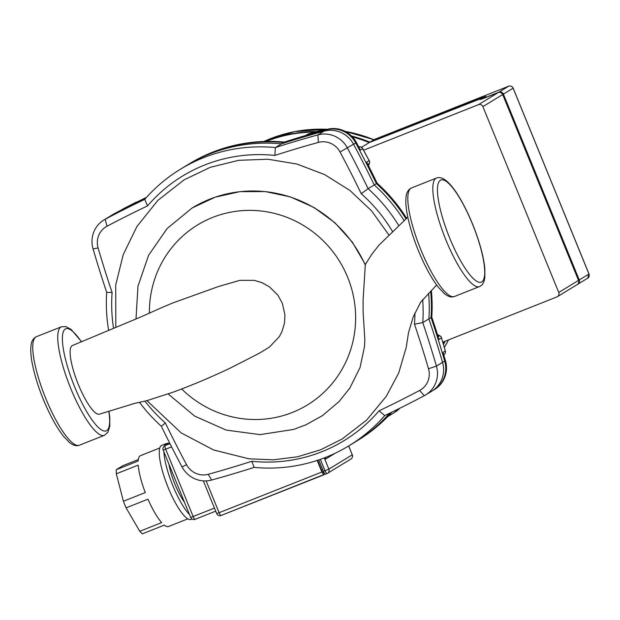 <?xml version="1.0" encoding="UTF-8"?>
<svg xmlns="http://www.w3.org/2000/svg" width="620" height="620" viewBox="0 0 620 620"><rect width="100%" height="100%" fill="white"/><g stroke="black" fill="none" stroke-linecap="round" stroke-linejoin="round"><path stroke-width="0.93" d="M133.393 403.667L146.816 400.675L173.166 392.158C191.805 385.33 210.916 377.262 230.493 367.97L259.323 353.245L269.46 347.091L279.341 336.59L281.945 331.654L284.495 323.105L284.952 315.007L282.309 303.196L277.954 295.314L269.413 286.82L261.896 282.627L254.309 280.364L239.917 280.341L218.48 286.517L172.864 302.932L163.316 306.931M365.335 265.221A122.745 119.056 -121.4 0 0 192.138 207.987L215.101 197.214L239.816 191.665L265.313 191.565L290.354 196.889L313.906 207.437L334.823 222.688L352.253 242.017L365.327 264.484L363.103 299.979L363.111 311.821L364.824 339.551L364.513 346.627L360.042 367.551L349.889 388.012L339.062 401.574L322.462 415.617L306.055 424.754L293.647 429.42L260.051 434.636L226.168 430.079L194.711 416.144L168.183 393.964M365.327 264.484L371.977 254.037L378.89 245.249M389.104 235.29L371.675 210.955L349.882 190.425L324.678 174.608L296.972 164.052L267.949 159.232L238.669 160.324L210.389 167.276L184.132 179.816L157.844 200.399L136.942 226.509L123.256 254.556L115.715 284.96L115.816 327.453M398.924 225.858A161.929 157.061 -121.4 0 0 368.125 188.681L376.402 183.629A1112.714 1079.257 -121.4 0 0 355.71 142.941A25.978 25.195 -121.4 0 0 326.167 129.851L317.889 134.904A1112.714 1079.257 -121.4 0 0 275.373 147.568L274.831 155.426A1105.785 1072.538 58.6 0 1 318.393 142.414A19.049 18.476 58.6 0 1 340.054 152.016A1105.785 1072.538 58.6 0 1 361.235 193.719L368.125 188.681A1112.714 1079.257 -121.4 0 0 347.433 147.994A25.978 25.195 -121.4 0 0 317.889 134.904L318.393 142.414M93.054 248.868A1112.714 1079.257 -121.4 0 0 106.702 292.346L112.119 292.508A1105.785 1072.538 58.6 0 1 98.107 247.961A19.049 18.476 58.6 0 1 106.989 226.246A1105.785 1072.538 58.6 0 1 147.552 205.894L144.739 199.369A1112.714 1079.257 -121.4 0 0 105.167 219.263A25.978 25.195 -121.4 0 0 103.866 219.999A25.978 25.195 -121.4 0 0 93.054 248.868L98.107 247.961M211.59 480.05A1112.714 1079.257 -121.4 0 0 254.115 467.379L251.774 461.28A1105.785 1072.538 58.6 0 1 208.212 474.292A19.049 18.476 58.6 0 1 186.55 464.69A1105.785 1072.538 58.6 0 1 165.369 422.987L161.355 426.273A1112.714 1079.257 -121.4 0 0 182.048 466.953A25.978 25.195 -121.4 0 0 211.59 480.05L208.212 474.292M428.498 368.745A19.049 18.476 58.6 0 1 419.616 390.461A1105.785 1072.538 58.6 0 1 379.053 410.812L384.741 415.578A1112.714 1079.257 -121.4 0 0 424.32 395.692A25.978 25.195 -121.4 0 0 425.622 394.948A25.978 25.195 -121.4 0 0 436.433 366.079A1112.714 1079.257 -121.4 0 0 422.778 322.601L414.486 324.198A1105.785 1072.538 58.6 0 1 428.498 368.745L436.433 366.079L444.703 361.026A1112.714 1079.257 -121.4 0 0 431.055 317.548L422.778 322.601A161.929 157.061 -121.4 0 0 422.67 299.53M414.92 312.914A155 150.342 58.6 0 1 414.486 324.198M254.115 467.379A161.929 157.061 -121.4 0 0 349.137 445.671A161.929 157.061 -121.4 0 0 384.741 415.578M379.053 410.812A155 150.342 58.6 0 1 251.774 461.28M106.702 292.346A161.929 157.061 -121.4 0 0 108.655 330.499M139.531 402.364A161.929 157.061 -121.4 0 0 161.355 426.273M165.369 422.987A155 150.342 58.6 0 1 144.933 401.14M113.569 328.406A155 150.342 58.6 0 1 112.119 292.508M147.552 205.894A155 150.342 58.6 0 1 274.831 155.426M326.167 129.851A1112.714 1079.257 -121.4 0 0 283.642 142.515L275.373 147.568A161.929 157.061 -121.4 0 0 180.35 169.275A161.929 157.061 -121.4 0 0 144.739 199.369M361.235 193.719A155 150.342 58.6 0 1 392.77 231.927M425.622 394.948L433.892 389.895A25.978 25.195 -121.4 0 0 444.703 361.026M349.137 445.671L357.407 440.618A161.929 157.061 -121.4 0 0 391.36 412.401M146.398 197.501A1112.714 1079.257 -121.4 0 0 113.437 214.21A25.978 25.195 -121.4 0 0 112.135 214.954L103.866 219.999M283.642 142.515A161.929 157.061 -121.4 0 0 188.619 164.222L180.35 169.275M431.055 317.548A161.929 157.061 -121.4 0 0 430.66 291.168M406.022 218.899A161.929 157.061 -121.4 0 0 376.402 183.629M407.472 339.272L408.549 332.475M163.308 306.931L140.849 316.936L72.385 345.534A36.89 8.858 68.4 0 0 72.075 345.689A36.89 8.858 68.4 0 0 77.934 383.501A36.89 8.858 68.4 0 0 99.456 414.16L135.09 403.271M431.357 290.462A161.929 157.061 58.6 0 1 431.776 317.107A1112.714 1079.257 58.6 0 1 439.022 339.442L441.51 337.923L445.331 350.998L441.51 337.923A3.464 3.356 58.6 0 0 439.572 335.738L438.131 336.621M441.363 338.016L441.611 337.916A3.464 3.464 0 0 0 439.797 335.769L439.797 335.769A3.464 1.046 115.9 0 0 439.572 335.738L437.542 334.754M284.363 142.081L281.488 143.832A161.929 157.061 -121.4 0 0 186.465 165.54L189.34 163.788A161.929 157.061 58.6 0 1 284.363 142.081A1112.714 1079.257 58.6 0 1 306.203 135.331L308.69 133.811L321.09 130.285L318.851 131.657A1112.714 1079.257 58.6 0 1 326.887 129.41A25.978 25.195 58.6 0 1 356.423 142.507A1112.714 1079.257 58.6 0 1 360.437 150.094L362.685 148.722L369.148 160.603L362.731 148.599A3.464 3.464 0 0 0 358.779 146.932A3.464 3.356 58.6 0 1 362.685 148.722L362.731 148.599M281.488 143.832A1112.714 1079.257 58.6 0 1 324.004 131.169A25.978 25.195 58.6 0 1 353.547 144.258A1112.714 1079.257 58.6 0 1 374.24 184.946L377.123 183.187A1112.714 1079.257 58.6 0 0 366.66 162.13L369.148 160.603A3.464 3.356 58.6 0 1 369.288 163.51A3.464 1.24 20.8 0 0 369.388 163.347L369.388 163.347A3.464 1.24 20.8 0 0 369.412 163.122M145.964 197.982A1112.714 1079.257 58.6 0 0 111.282 215.528A25.978 25.195 58.6 0 0 109.98 216.272L112.856 214.512A25.978 25.195 58.6 0 1 114.158 213.768A1112.714 1079.257 58.6 0 1 121.535 209.901L133.238 203.918A1112.714 1079.257 58.6 0 1 146.537 197.338M391.941 412.122A161.929 157.061 58.6 0 1 358.128 440.177L355.252 441.936A161.929 157.061 -121.4 0 0 389.639 413.23M443.75 354.911L443.796 354.88A3.464 3.356 58.6 0 0 445.23 351.005L442.99 352.369A1112.714 1079.257 58.6 0 1 445.424 360.584A25.978 25.195 58.6 0 1 434.612 389.453L431.737 391.212A25.978 25.195 58.6 0 1 430.435 391.956M431.776 317.107L428.893 318.866A1112.714 1079.257 58.6 0 1 442.548 362.344A25.978 25.195 58.6 0 1 431.737 391.212M377.123 183.187A161.929 157.061 58.6 0 1 406.643 218.294M428.893 318.866A161.929 157.061 -121.4 0 0 428.575 293.26M404.17 220.704A161.929 157.061 -121.4 0 0 374.24 184.946M323.369 130.386A3.464 3.464 0 0 0 321.16 130.262A3.464 1.124 74.5 0 0 321.152 130.262A3.464 1.124 74.5 0 0 321.09 130.285A3.464 3.356 -121.4 0 1 323.268 130.417M305.792 135.454L307.915 134.153A3.464 3.356 -121.4 0 1 308.69 133.811A3.464 1.101 -106.2 0 1 308.752 133.781L321.152 130.262M137.005 202.035A3.464 3.464 0 0 0 135.733 202.391A3.464 0.55 63.2 0 0 135.726 202.399A3.464 0.55 63.2 0 0 135.733 202.391L123.783 208.529A3.464 3.464 0 0 0 123.582 208.646A3.464 3.356 58.6 0 1 123.775 208.537A3.464 0.527 -117.5 0 1 123.783 208.529A3.464 0.527 -117.5 0 1 123.791 208.529M318.757 459.9L323.454 471.409A3.464 0.829 68.4 0 0 325.454 474.184A3.464 0.829 68.4 0 0 325.477 474.168L326.98 473.579M443.308 343.805A143.05 138.748 -121.4 0 0 444.509 341.496M363.615 150.203L478.469 104.656A3.464 3.356 58.6 0 1 482.903 106.625L558.744 292.477A3.464 3.356 58.6 0 1 556.923 296.918L442.835 342.163M323.594 472.982L323.625 472.967A3.464 0.829 -111.6 0 1 323.594 472.982A3.464 0.829 -111.6 0 1 321.594 470.208L317.556 460.304M325.082 474.083L221.185 515.445A3.464 0.891 -111.6 0 1 221.154 515.46A3.464 0.891 -111.6 0 1 219.108 512.701L216.674 513.546A3.464 3.464 0 0 0 221.154 515.46L323.888 474.804L321.888 472.029L317.161 460.435M159.751 448.004L140.469 455.654A38.099 9.145 68.4 0 0 138.136 461.04L116.258 469.712L122.853 465.69L138.291 459.567M116.32 473.804L138.206 465.132A38.099 9.145 68.4 0 0 145.282 492.575L123.403 501.255L116.32 473.804A38.099 9.145 68.4 0 1 116.258 469.712M126.1 507.865L147.978 499.185A38.099 9.145 68.4 0 0 161.657 522.606L139.779 531.286L126.1 507.865A38.099 9.145 68.4 0 1 123.403 501.255M139.779 531.286A38.099 9.145 68.4 0 0 142.414 533.804L164.292 525.125A38.099 9.145 68.4 0 0 168.555 526.489L187.845 518.839M168.4 443.525A39.835 9.563 68.4 0 0 166.4 443.509A39.835 9.563 68.4 0 0 164.517 445.896M163.944 451.926A39.835 9.563 68.4 0 0 189.472 514.484M168.942 464.179A29.442 7.068 68.4 0 0 184.473 502.239M166.4 443.509L161.712 445.361A39.835 9.563 68.4 0 0 167.501 485.917A39.835 9.563 68.4 0 0 191.076 519.421L192.045 519.033M480.167 99.502L480.089 99.316A10.393 0.419 -22.2 0 0 479.849 99.525A10.393 0.419 -22.2 0 0 487.312 96.914L498.248 92.574L478.469 104.656M480.089 99.316L481.887 98.216L482.159 98.867M361.483 147.304L369.195 142.6L481.887 98.216M369.195 142.6A143.05 138.748 -121.4 0 0 352.431 136.904M314.89 132.021A143.05 138.748 -121.4 0 0 266.135 141.399M557.427 296.67L577.204 284.588A3.464 3.356 -121.4 0 0 578.53 280.395L502.68 94.542A3.464 3.356 -121.4 0 0 498.248 92.574M488.079 96.604L483.058 98.216L485.894 96.402L480.918 98.138L369.915 142.158L373.899 139.717L345.022 131.308M488.033 96.472L498.968 92.14A3.464 3.356 58.6 0 1 503.401 94.101L579.25 279.953A3.464 3.356 58.6 0 1 577.553 284.347M445.129 341.256A143.05 138.748 58.6 0 1 443.478 344.394M265.724 141.407A143.05 138.748 58.6 0 1 316.456 131.579M351.61 136.051A143.05 138.748 58.6 0 1 369.915 142.158M181.652 388.949A105.423 102.254 -121.4 0 0 342.945 367.675A105.423 102.254 -121.4 0 0 277.551 214.226A105.423 102.254 -121.4 0 0 149.389 313.24M419.616 390.461L424.32 395.692M186.55 464.69L182.048 466.953M106.989 226.246L105.167 219.263L113.437 214.21M340.054 152.016L355.71 142.941M410.905 188.248A58.365 14.012 -111.6 0 1 411.432 187.984L410.409 188.495C407.828 190.394 406.379 193.177 406.077 196.827C405.403 202.531 406.162 210.133 408.347 219.635C411.688 233.794 416.841 248.202 423.817 262.872C428.746 273.094 433.667 281.31 438.565 287.51L444.493 293.717C448.268 296.732 451.585 297.654 454.46 296.492A58.365 14.012 -111.6 0 1 420.368 248.519A58.365 14.012 -111.6 0 1 410.905 188.248M435.914 178.328A58.365 14.012 68.4 0 0 445.369 238.607A58.365 14.012 68.4 0 0 479.462 286.572C482.352 285.456 484.135 282.503 484.817 277.729L484.879 269.15C484.197 261.268 482.151 251.922 478.733 241.095C473.765 225.633 467.643 211.606 460.365 199.004C455.452 190.588 450.794 184.528 446.392 180.846C442.61 177.824 439.286 176.901 436.433 178.072A58.365 14.012 68.4 0 0 435.914 178.328M440.347 180.296A54.901 13.175 -111.6 0 1 481.314 250.449A54.901 13.175 -111.6 0 1 461.559 262.508A54.901 13.175 -111.6 0 1 440.347 180.296M81.6 341.806L71.316 329.584L65.852 326.585L61.357 326.81A58.365 14.012 68.4 0 0 60.837 327.065A58.365 14.012 68.4 0 0 70.293 387.345A58.365 14.012 68.4 0 0 104.385 435.31L107.826 432.373L109.74 426.467L109.802 417.888L108.95 411.153M108.779 411.207A54.901 13.175 -111.6 0 1 83.281 405.472A54.901 13.175 -111.6 0 1 65.27 329.034A54.901 13.175 -111.6 0 1 81.429 341.868M104.385 435.31L79.383 445.23A58.365 14.012 -111.6 0 1 45.291 397.257A58.365 14.012 -111.6 0 1 35.828 336.986A58.365 14.012 -111.6 0 1 36.355 336.722L61.357 326.81M353.547 144.258L356.423 142.507M326.887 129.41L324.004 131.169M111.282 215.528L114.158 213.768M445.424 360.584L442.548 362.344M367.815 164.401L369.288 163.51L368.458 165.672M135.726 202.399A3.464 3.356 58.6 0 1 136.95 202.058M348.634 445.982L352.245 454.832L348.719 445.927M320.346 459.35L325.019 470.789L328.863 469.107A3.464 3.356 58.6 0 1 327.042 473.556A3.464 0.829 68.4 0 1 327.011 473.564A3.464 3.464 0 0 0 327.538 473.3L350.92 459.025A3.464 3.356 -121.4 0 0 352.245 454.832L328.863 469.107L324.283 457.901M323.454 471.409L325.019 470.789A3.464 0.829 68.4 0 0 327.011 473.564L325.454 474.184M324.43 457.839A6.928 1.666 68.4 0 0 326.019 458.839L335.296 453.174M326.019 458.839A3.464 3.356 58.6 0 1 325.756 457.328M322.772 469.735L321.594 470.208M321.888 472.029L219.108 512.701L206.135 480.911M195.176 519.296A3.464 0.829 -111.6 0 1 195.145 519.312A3.464 0.829 -111.6 0 1 193.145 516.53L190.658 517.406A3.464 3.464 0 0 0 195.145 519.312L215.698 511.159L195.176 519.296M214.442 508.09L193.145 516.53L165.687 449.244A3.464 0.829 -111.6 0 1 165.098 445.594A3.464 3.356 -121.4 0 0 164.602 445.842A3.464 3.464 0 0 0 163.2 450.112L171.593 446.896M169.958 443.672L165.098 445.594L169.555 442.874M394.088 412.742L399.946 408.185A34.635 33.596 58.6 0 1 394.088 412.742L387.663 416.671M482.903 106.625L502.68 94.542M578.53 280.395L558.744 292.477M508.679 86.203A3.464 3.356 58.6 0 1 513.112 88.172L513.151 88.133C512.174 86.281 510.686 85.638 508.695 86.195L373.821 139.686L508.679 86.203L498.968 92.14M327.283 129.309L294.81 131.595L263.942 141.461A143.05 138.748 58.6 0 1 327.228 129.317M345.092 131.347A143.05 138.748 58.6 0 1 373.868 139.74M448.539 339.899A143.05 138.748 58.6 0 1 444.331 347.409M503.401 94.101L513.112 88.172L588.946 273.994M579.25 279.953L588.961 274.024A3.464 3.356 58.6 0 1 587.636 278.217L589 273.986L513.159 88.133M135.997 318.982L137.981 286.176L148.599 255.269L167.098 228.555L192.138 207.987M146.956 400.636L181.195 432.915L213.59 449.965L248.922 458.808L273.335 459.831L297.429 456.808L320.548 449.818L342.101 439.053L366.591 420.112L386.314 396.304L398.738 372.938L406.185 347.495L408.526 332.63L413.222 316.882L420.755 302.072L436.658 285.006M407.805 217.163L378.781 245.357M454.46 296.492L479.462 286.572M411.432 187.984L436.433 178.072M79.383 445.23C76.508 446.392 73.183 445.47 69.417 442.455L63.488 436.248C58.59 430.048 53.669 421.832 48.74 411.61C41.765 396.939 36.611 382.532 33.271 368.373C31.078 358.872 30.326 351.269 31 345.565C31.302 341.915 32.752 339.132 35.332 337.233L36.355 336.722M443.796 354.88A3.464 3.464 0 0 0 445.331 350.998M437.511 334.661L439.774 335.753M369.388 163.347A3.464 3.464 0 0 0 369.202 160.479M308.752 133.781A3.464 3.464 0 0 0 307.915 134.153M368.489 165.726L369.381 163.37M121.435 209.955L123.582 208.646M350.92 459.025A3.464 3.464 0 0 0 352.323 454.762M216.674 513.546L203.337 480.88M169.531 442.835L164.602 445.842M163.2 450.112L190.658 517.406M482.05 98.076L482.344 98.797M448.555 339.892L444.331 347.425M577.925 284.146L587.636 278.217"/></g></svg>
